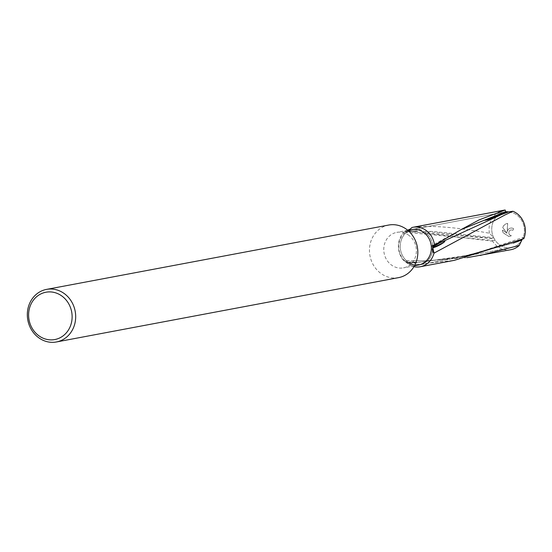<?xml version="1.0" encoding="UTF-8"?>
<svg xmlns="http://www.w3.org/2000/svg" width="552" height="552" viewBox="0 0 552 552"><rect width="100%" height="100%" fill="white"/><g stroke="black" fill="none" stroke-linecap="round" stroke-linejoin="round"><path stroke-width="0.41" stroke-dasharray="2.76 2.07" d="M418.381 265.057A18.057 16.256 79.4 0 1 407.107 262.69A18.057 16.256 79.4 0 1 398.91 243.929A18.057 16.256 79.4 0 1 411.709 229.563M434.003 253.133L432.851 247.813A18.057 16.256 79.4 0 1 419.865 264.781A18.057 16.256 79.4 0 1 409.336 262.876L417.664 262.517L411.592 261.848L408.301 262.214L404.519 260.993A18.906 17.022 -100.6 0 0 407.362 263.297A18.906 17.022 -100.6 0 0 408.991 264.242L409.674 265.243L410.502 263.635L408.915 262.6L410.502 263.635L471.925 254.72L523.337 237.325L522.192 239.402M404.519 260.993A16.049 14.449 79.4 0 1 407.735 262.573L409.322 263.614L410.502 263.635L409.674 265.243A20.065 18.064 79.4 0 0 413.924 266.699A20.065 18.064 79.4 0 1 409.674 265.243L454.344 260.337M408.025 234.745A18.057 16.256 79.4 0 1 416.222 253.513A18.057 16.256 79.4 0 1 403.422 267.872A18.057 16.256 79.4 0 1 392.148 265.505A18.057 16.256 79.4 0 1 383.95 246.737A18.057 16.256 79.4 0 1 396.75 232.378A18.057 16.256 79.4 0 1 408.025 234.745M398.592 277.628A26.751 24.088 79.4 0 1 381.887 274.123A26.751 24.088 79.4 0 1 369.736 246.323A26.751 24.088 79.4 0 1 388.705 225.043M508.682 211.871A18.057 16.256 79.4 0 1 516.01 214.438A18.057 16.256 79.4 0 1 522.378 239.085L464.515 256.363L522.378 239.085A18.057 16.256 79.4 0 0 516.01 214.438A18.057 16.256 79.4 0 0 508.682 211.871M424.467 231.654A18.057 16.256 79.4 0 1 432.816 246.509A18.057 16.256 79.4 0 0 424.467 231.654A18.057 16.256 79.4 0 0 413.193 229.287A18.057 16.256 79.4 0 1 424.467 231.654M410.032 229.183A16.049 14.449 79.4 0 1 407.293 231.405L405.734 232.371L494.875 240.568L494.116 238.547A18.057 16.256 79.4 0 0 500.133 245.198A18.057 16.256 79.4 0 0 511.407 247.565A18.057 16.256 79.4 0 0 521.895 239.968A18.057 16.256 79.4 0 1 511.407 247.565A18.057 16.256 79.4 0 1 500.133 245.198A18.057 16.256 79.4 0 1 494.116 238.547L493.647 237.615L494.116 238.547L425.157 231.433L432.589 231.419L493.647 237.615A18.057 16.256 79.4 0 1 504.735 212.071A18.057 16.256 79.4 0 1 507.73 211.823A18.057 16.256 79.4 0 0 504.735 212.071L413.193 229.287A18.057 16.256 79.4 0 0 408.445 231.067L412.013 227.486L408.445 231.067C415.897 229.673 422.101 231.647 412.53 231.661C423.494 231.302 415.042 229.749 408.445 231.067A18.057 16.256 79.4 0 1 413.193 229.287L504.735 212.071A18.057 16.256 79.4 0 0 493.647 237.615L489.445 233.234C454.848 226.934 429.035 225.016 412.013 227.486M513.277 243.115L459.319 257.342L464.508 256.363L459.305 257.342L513.312 243.094M513.65 228.735A4.747 4.271 -100.6 0 0 510.655 228.093A4.747 4.271 -100.6 0 0 507.281 231.923L507.667 223.436A6.534 5.886 -100.6 0 0 507.226 223.498A6.534 5.886 -100.6 0 0 502.81 227.693L507.102 233.179L502.541 230.191A6.534 5.886 -100.6 0 0 503.21 232.751L508.834 236.435A6.534 5.886 -100.6 0 0 509.641 236.346A6.534 5.886 -100.6 0 0 511.414 235.669A2.884 2.594 79.4 0 1 511 229.963A2.884 2.594 79.4 0 1 512.815 230.357L513.65 228.735L512.698 230.377A2.884 2.594 -100.6 0 0 508.82 232.944A2.884 2.594 -100.6 0 0 511.304 235.69A6.534 5.886 79.4 0 1 509.524 236.366A6.534 5.886 79.4 0 1 508.723 236.456L503.093 232.772A6.534 5.886 79.4 0 1 502.43 230.212L506.991 233.199L502.693 227.714A6.534 5.886 79.4 0 1 507.109 223.525A6.534 5.886 79.4 0 1 507.55 223.457L507.171 231.943A4.747 4.271 79.4 0 1 510.538 228.121A4.747 4.271 79.4 0 1 513.532 228.763M467.096 257.653L425.068 260.861L403.581 260.475L408.301 262.214A18.057 16.256 79.4 0 1 407.438 231.716L412.53 231.661L407.438 231.716A18.057 16.256 79.4 0 0 408.301 262.214L411.592 261.848L417.664 262.517L409.336 262.876A18.057 16.256 79.4 0 0 419.865 264.781A18.057 16.256 79.4 0 0 432.851 247.813M406.3 232.42L407.852 231.454L406.3 232.42L405.423 230.77L406.3 232.42M405.734 232.371L405.423 230.77L492.612 241.217L494.875 240.568M407.666 230.218A18.906 17.022 -100.6 0 0 405.389 231.723M409.322 263.614L408.991 264.242M432.464 251.408A16.049 14.449 79.4 0 1 431.995 247.6L431.968 245.599L432.796 245.047L432.802 245.571L432.796 245.047L461.161 229.577M431.968 245.599L432.637 245.619M434.5 245.088L432.796 245.047L434.5 245.088M403.581 260.475A20.065 18.064 79.4 0 1 405.423 230.77A20.065 18.064 79.4 0 0 403.581 260.475M510.924 249.697A20.065 18.064 79.4 0 1 498.394 247.068A20.065 18.064 79.4 0 1 492.612 241.217M523.834 238.685L523.337 237.325M489.445 233.234A20.065 18.064 79.4 0 1 503.507 210.264M407.293 231.405L494.199 238.754M407.735 262.573L417.657 262.51L467.93 255.652L522.482 238.899M431.995 247.6L432.747 247.096M414.448 265.802L403.422 267.872M511.407 247.565L463.018 256.666L511.407 247.565M460.913 257.06L419.865 264.781L460.913 257.06M459.319 257.342L467.861 255.666M407.769 230.308L396.75 232.378M459.775 237.477L456.566 237.056M459.298 257.342L437.17 260.137C426.103 260.841 418.181 261.02 413.42 260.675M467.937 255.652L471.925 254.72M459.712 230.35L462.286 228.928"/><path stroke-width="0.83" d="M407.769 230.308L411.709 229.563A18.057 16.256 79.4 0 1 422.984 231.93A18.057 16.256 79.4 0 1 431.181 250.698A18.057 16.256 79.4 0 1 418.381 265.057L414.448 265.802M434.003 253.133A20.065 18.064 79.4 0 1 413.924 266.699A20.065 18.064 79.4 0 0 420.238 266.754A20.065 18.064 79.4 0 0 434.003 253.133L432.464 251.408A18.906 17.022 -100.6 0 0 432.637 245.619L434.5 245.088L462.286 228.928L479.295 219.799L505.204 210.036L505.618 211.637L508.682 211.871L487.775 219.744L484.897 220.296L507.73 211.823L484.891 220.289L487.775 219.744L508.682 211.871L512.953 211.264L504.949 214.976L434.003 253.133L432.851 247.813L443.587 242.521C445.609 240.679 444.139 240.907 439.171 243.204C451.964 237.25 440.185 245.985 432.851 247.813M412.013 227.486A20.065 18.064 79.4 0 1 412.82 227.314A20.065 18.064 79.4 0 1 425.351 229.942A20.065 18.064 79.4 0 1 434.5 245.088A20.065 18.064 79.4 0 0 425.351 229.942A20.065 18.064 79.4 0 0 412.013 227.486L410.032 229.183A18.906 17.022 -100.6 0 0 407.666 230.218M46.561 289.386L388.705 225.043A26.751 24.088 79.4 0 1 405.409 228.549A26.751 24.088 79.4 0 1 417.553 256.349A26.751 24.088 79.4 0 1 398.592 277.628L56.449 341.964A26.751 24.088 79.4 0 1 39.744 338.459A26.751 24.088 79.4 0 1 27.6 310.659A26.751 24.088 79.4 0 1 46.561 289.386A26.751 24.088 79.4 0 1 63.266 292.891A26.751 24.088 79.4 0 1 75.41 320.691A26.751 24.088 79.4 0 1 56.449 341.964M60.948 295.382A24.074 21.68 79.4 0 1 69.379 328.357A24.074 21.68 79.4 0 1 39.778 336.396A24.074 21.68 79.4 0 1 31.347 303.427A24.074 21.68 79.4 0 1 60.948 295.382M432.816 246.509L439.171 243.204L432.816 246.509M522.192 239.402L521.895 239.968L513.277 243.115M432.796 245.047L432.823 247.048L432.796 245.047M513.312 243.094L521.895 239.968L519.246 245.44A20.065 18.064 79.4 0 1 510.924 249.697L467.096 257.653M519.246 245.44L480.067 255.5M420.238 266.754L454.344 260.337L523.834 238.685A20.065 18.064 79.4 0 0 516.037 212.893A20.065 18.064 79.4 0 0 512.953 211.264M461.161 229.577L505.618 211.637M412.82 227.314L503.507 210.264A20.065 18.064 79.4 0 1 505.204 210.036M432.747 247.096L439.171 243.204L507.516 211.802"/></g></svg>
